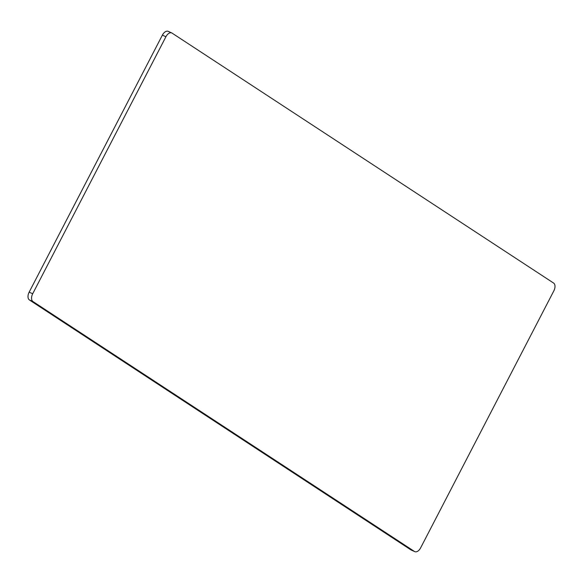 <?xml version="1.0" encoding="UTF-8"?>
<svg xmlns="http://www.w3.org/2000/svg" width="583" height="583" viewBox="0 0 583 583"><rect width="100%" height="100%" fill="white"/><g stroke="black" fill="none" stroke-linecap="round" stroke-linejoin="round"><path stroke-width="0.87" d="M414.775 551.642L411.226 550.039A6.435 3.797 -65.8 0 1 410.913 549.871L29.398 299.946A6.435 3.797 -65.8 0 1 29.15 292.156L162.38 35.126A6.435 3.797 -65.8 0 1 168.225 31.358L171.774 32.961A6.435 3.797 -65.8 0 1 172.087 33.129L553.602 283.054A6.435 3.797 -65.8 0 1 553.85 290.844L420.62 547.874A6.435 3.797 -65.8 0 1 414.775 551.642A6.435 3.797 -65.8 0 1 414.462 551.467L32.954 301.549A6.435 3.797 -65.8 0 1 32.699 293.752L165.929 36.729A6.435 3.797 -65.8 0 1 171.774 32.961M29.15 292.156L32.699 293.752M165.929 36.729L162.38 35.126M410.913 549.871L414.462 551.467M32.954 301.549L29.398 299.946"/></g></svg>
